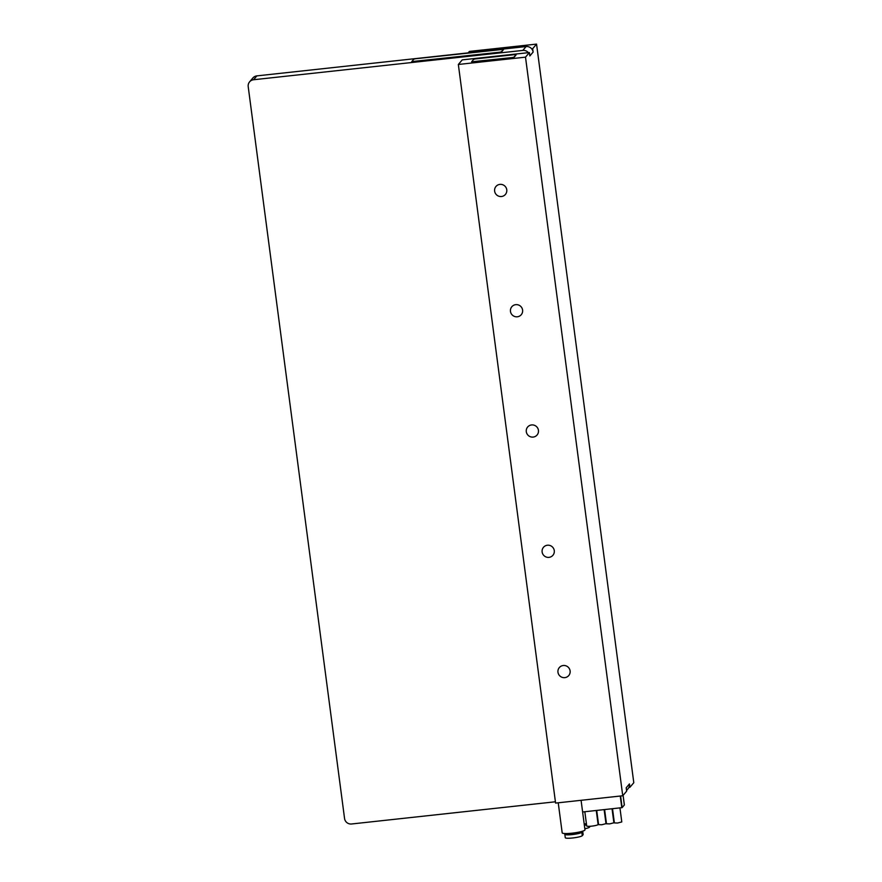 <?xml version="1.0" encoding="UTF-8"?>
<svg xmlns="http://www.w3.org/2000/svg" width="882" height="882" viewBox="0 0 882 882"><rect width="100%" height="100%" fill="white"/><g stroke="black" fill="none" stroke-linecap="round" stroke-linejoin="round"><path stroke-width="1.32" d="M531.659 48.808L532.673 48.697L533.114 52.082A6.317 6.185 -139.8 0 0 526.091 46.559L256.86 75.885A6.317 6.185 -139.8 0 0 252.858 78.002L249.584 81.861A6.317 6.185 40.2 0 1 253.597 79.744L522.817 50.417A6.317 6.185 40.2 0 1 528.395 52.666L462.234 59.877L458.342 64.474L555.583 803.083L622.747 795.762L525.507 57.154L458.342 64.474M626.551 790.493L628.083 788.684A6.317 6.185 -139.8 0 0 629.461 783.922L629.902 787.306L628.899 787.417M468.166 52.865L469.389 51.421L536.554 44.1L633.794 782.709L629.902 787.306M622.747 795.762L626.639 791.165L626.198 787.78L629.461 783.922M623.1 795.343L624.368 804.946L622.13 807.636L582.616 811.98M555.417 801.782L351.576 823.986A6.317 6.185 40.2 0 1 344.553 818.463L248.206 86.623A6.317 6.185 40.2 0 1 249.584 81.861M612.516 808.717L614.379 822.917L617.576 823.027L621.788 821.936L619.947 807.912M604.611 809.577L606.485 823.777L609.683 823.887L613.883 822.807L612.042 808.772M596.706 810.437L598.58 824.637L601.778 824.747L605.989 823.667L604.137 809.632M584.832 811.738L586.706 825.971A5.744 0.816 -7.5 0 0 591.624 826.147A5.744 0.816 -7.5 0 0 598.106 824.472L596.265 810.492M411.773 61.652L499.796 52.501L501.406 52.115L503.479 49.59M533.114 52.082L529.85 55.941L529.398 52.556L528.395 52.666M529.398 52.556L525.507 57.154M532.673 48.697L536.554 44.1M499.896 184.382A6.174 6.042 -139.8 0 0 495.331 193.268A6.174 6.042 -139.8 0 0 505.408 194.437A6.174 6.042 -139.8 0 0 499.896 184.382M515.727 304.665A6.174 6.042 -139.8 0 0 511.174 313.551A6.174 6.042 -139.8 0 0 521.24 314.72A6.174 6.042 -139.8 0 0 515.727 304.665M531.559 424.948A6.174 6.042 -139.8 0 0 527.006 433.845A6.174 6.042 -139.8 0 0 537.083 435.002A6.174 6.042 -139.8 0 0 531.559 424.948M547.402 545.23A6.174 6.042 -139.8 0 0 542.838 554.128A6.174 6.042 -139.8 0 0 552.915 555.285A6.174 6.042 -139.8 0 0 547.402 545.23M563.234 665.513A6.174 6.042 -139.8 0 0 558.681 674.41A6.174 6.042 -139.8 0 0 568.747 675.568A6.174 6.042 -139.8 0 0 563.234 665.513M471.616 61.806L473.711 59.303L475.321 58.929L514.823 54.618L516.058 54.662L513.963 57.154L512.354 57.539L471.616 61.806L512.387 57.826L513.997 57.44L516.069 54.916M480.282 51.542L482.476 50.461L521.979 46.162L523.213 46.206L522.916 46.9M523.213 46.206L522.607 46.933M411.762 61.597L413.845 59.138L415.455 58.752L503.457 49.337L501.362 51.829L499.763 52.214L411.762 61.597M558.229 802.785L562.187 832.84A11.488 1.643 -7.5 0 0 572.903 833.082A11.488 1.643 -7.5 0 0 584.865 830.116A11.488 1.643 -7.5 0 0 584.964 829.841L581.084 800.305M565.175 833.545L565.219 833.876A8.622 1.235 -7.5 0 0 573.256 834.052A8.622 1.235 -7.5 0 0 582.23 831.836A8.622 1.235 -7.5 0 0 582.307 831.627L582.263 831.296M564.822 834.339L565.274 837.724A8.622 1.235 -7.5 0 0 573.311 837.9A8.622 1.235 -7.5 0 0 582.285 835.673L583.057 834.758A8.622 1.235 -7.5 0 0 583.145 834.548L582.693 831.175A8.622 1.235 172.5 0 1 582.693 831.175A8.622 1.235 172.5 0 1 582.616 831.373L581.833 832.288A8.622 1.235 172.5 0 1 572.87 834.515A8.622 1.235 172.5 0 1 564.822 834.339A8.622 1.235 172.5 0 1 564.91 834.14L565.208 833.788M584.821 828.749A8.622 1.235 -7.5 0 0 589.441 827.217L590.223 826.302A8.622 1.235 -7.5 0 0 590.245 826.269L590.223 826.302M586.563 824.857A8.622 1.235 172.5 0 1 584.38 825.365M584.204 824.02A11.488 1.643 -7.5 0 0 586.398 823.59M584.325 824.99A8.622 1.235 -7.5 0 0 586.519 824.516M621.799 807.714L620.267 796.038M624.346 805.012L623.078 795.377M620.597 795.994L622.13 807.636M256.86 75.885L253.597 79.744M522.817 50.417L526.091 46.559M583.057 834.758L582.616 831.373M581.833 832.288L582.285 835.673M589.319 826.324L589.441 827.217"/></g></svg>
